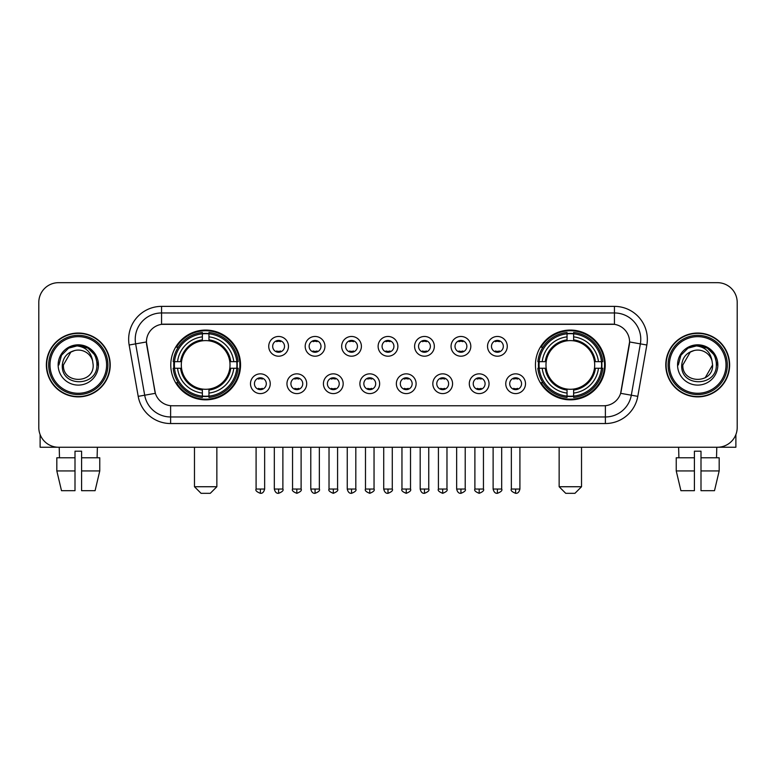 <?xml version="1.0" encoding="UTF-8"?>
<svg xmlns="http://www.w3.org/2000/svg" width="776" height="776" viewBox="0 0 776 776"><rect width="100%" height="100%" fill="white"/><g stroke="black" fill="none" stroke-linecap="round" stroke-linejoin="round"><path stroke-width="1.16" d="M535.45 364.962A34.891 34.891 0 0 0 570.331 399.844A34.891 34.891 0 0 0 605.222 364.962A34.891 34.891 0 0 0 570.331 330.072A34.891 34.891 0 0 0 535.45 364.962M170.778 364.962A34.891 34.891 0 0 0 205.669 399.844A34.891 34.891 0 0 0 240.55 364.962A34.891 34.891 0 0 0 205.669 330.072A34.891 34.891 0 0 0 170.778 364.962M270.242 383.722A9.875 9.875 0 0 1 260.367 393.597A9.875 9.875 0 0 1 250.493 383.722A9.875 9.875 0 0 1 260.367 373.848A9.875 9.875 0 0 1 270.242 383.722M254.441 383.722A5.927 5.927 0 0 0 260.367 389.649A5.927 5.927 0 0 0 266.294 383.722A5.927 5.927 0 0 0 260.367 377.796A5.927 5.927 0 0 0 254.441 383.722M306.704 383.722A9.875 9.875 0 0 1 296.83 393.597A9.875 9.875 0 0 1 286.955 383.722A9.875 9.875 0 0 1 296.83 373.848A9.875 9.875 0 0 1 306.704 383.722M290.913 383.722A5.927 5.927 0 0 0 296.83 389.649A5.927 5.927 0 0 0 302.756 383.722A5.927 5.927 0 0 0 296.83 377.796A5.927 5.927 0 0 0 290.913 383.722M343.176 383.722A9.875 9.875 0 0 1 333.302 393.597A9.875 9.875 0 0 1 323.427 383.722A9.875 9.875 0 0 1 333.302 373.848A9.875 9.875 0 0 1 343.176 383.722M327.375 383.722A5.927 5.927 0 0 0 333.302 389.649A5.927 5.927 0 0 0 339.228 383.722A5.927 5.927 0 0 0 333.302 377.796A5.927 5.927 0 0 0 327.375 383.722M379.639 383.722A9.875 9.875 0 0 1 369.764 393.597A9.875 9.875 0 0 1 359.889 383.722A9.875 9.875 0 0 1 369.764 373.848A9.875 9.875 0 0 1 379.639 383.722M363.847 383.722A5.927 5.927 0 0 0 369.764 389.649A5.927 5.927 0 0 0 375.691 383.722A5.927 5.927 0 0 0 369.764 377.796A5.927 5.927 0 0 0 363.847 383.722M416.111 383.722A9.875 9.875 0 0 1 406.236 393.597A9.875 9.875 0 0 1 396.361 383.722A9.875 9.875 0 0 1 406.236 373.848A9.875 9.875 0 0 1 416.111 383.722M400.309 383.722A5.927 5.927 0 0 0 406.236 389.649A5.927 5.927 0 0 0 412.153 383.722A5.927 5.927 0 0 0 406.236 377.796A5.927 5.927 0 0 0 400.309 383.722M452.573 383.722A9.875 9.875 0 0 1 442.698 393.597A9.875 9.875 0 0 1 432.824 383.722A9.875 9.875 0 0 1 442.698 373.848A9.875 9.875 0 0 1 452.573 383.722M436.772 383.722A5.927 5.927 0 0 0 442.698 389.649A5.927 5.927 0 0 0 448.625 383.722A5.927 5.927 0 0 0 442.698 377.796A5.927 5.927 0 0 0 436.772 383.722M489.045 383.722A9.875 9.875 0 0 1 479.17 393.597A9.875 9.875 0 0 1 469.296 383.722A9.875 9.875 0 0 1 479.17 373.848A9.875 9.875 0 0 1 489.045 383.722M473.244 383.722A5.927 5.927 0 0 0 479.17 389.649A5.927 5.927 0 0 0 485.087 383.722A5.927 5.927 0 0 0 479.17 377.796A5.927 5.927 0 0 0 473.244 383.722M525.507 383.722A9.875 9.875 0 0 1 515.633 393.597A9.875 9.875 0 0 1 505.758 383.722A9.875 9.875 0 0 1 515.633 373.848A9.875 9.875 0 0 1 525.507 383.722M509.706 383.722A5.927 5.927 0 0 0 515.633 389.649A5.927 5.927 0 0 0 521.559 383.722A5.927 5.927 0 0 0 515.633 377.796A5.927 5.927 0 0 0 509.706 383.722M288.468 346.329A9.875 9.875 0 0 1 278.603 356.203A9.875 9.875 0 0 1 268.729 346.329A9.875 9.875 0 0 1 278.603 336.464A9.875 9.875 0 0 1 288.468 346.329M272.677 346.329A5.927 5.927 0 0 0 278.603 352.255A5.927 5.927 0 0 0 284.52 346.329A5.927 5.927 0 0 0 278.603 340.412A5.927 5.927 0 0 0 272.677 346.329M324.94 346.329A9.875 9.875 0 0 1 315.066 356.203A9.875 9.875 0 0 1 305.191 346.329A9.875 9.875 0 0 1 315.066 336.464A9.875 9.875 0 0 1 324.94 346.329M309.139 346.329A5.927 5.927 0 0 0 315.066 352.255A5.927 5.927 0 0 0 320.992 346.329A5.927 5.927 0 0 0 315.066 340.412A5.927 5.927 0 0 0 309.139 346.329M361.403 346.329A9.875 9.875 0 0 1 351.538 356.203A9.875 9.875 0 0 1 341.663 346.329A9.875 9.875 0 0 1 351.538 336.464A9.875 9.875 0 0 1 361.403 346.329M345.611 346.329A5.927 5.927 0 0 0 351.538 352.255A5.927 5.927 0 0 0 357.455 346.329A5.927 5.927 0 0 0 351.538 340.412A5.927 5.927 0 0 0 345.611 346.329M397.875 346.329A9.875 9.875 0 0 1 388 356.203A9.875 9.875 0 0 1 378.125 346.329A9.875 9.875 0 0 1 388 336.464A9.875 9.875 0 0 1 397.875 346.329M382.073 346.329A5.927 5.927 0 0 0 388 352.255A5.927 5.927 0 0 0 393.927 346.329A5.927 5.927 0 0 0 388 340.412A5.927 5.927 0 0 0 382.073 346.329M434.337 346.329A9.875 9.875 0 0 1 424.462 356.203A9.875 9.875 0 0 1 414.597 346.329A9.875 9.875 0 0 1 424.462 336.464A9.875 9.875 0 0 1 434.337 346.329M418.545 346.329A5.927 5.927 0 0 0 424.462 352.255A5.927 5.927 0 0 0 430.389 346.329A5.927 5.927 0 0 0 424.462 340.412A5.927 5.927 0 0 0 418.545 346.329M470.809 346.329A9.875 9.875 0 0 1 460.934 356.203A9.875 9.875 0 0 1 451.06 346.329A9.875 9.875 0 0 1 460.934 336.464A9.875 9.875 0 0 1 470.809 346.329M455.008 346.329A5.927 5.927 0 0 0 460.934 352.255A5.927 5.927 0 0 0 466.861 346.329A5.927 5.927 0 0 0 460.934 340.412A5.927 5.927 0 0 0 455.008 346.329M507.271 346.329A9.875 9.875 0 0 1 497.397 356.203A9.875 9.875 0 0 1 487.532 346.329A9.875 9.875 0 0 1 497.397 336.464A9.875 9.875 0 0 1 507.271 346.329M491.48 346.329A5.927 5.927 0 0 0 497.397 352.255A5.927 5.927 0 0 0 503.323 346.329A5.927 5.927 0 0 0 497.397 340.412A5.927 5.927 0 0 0 491.48 346.329M138.206 396.352L129.155 345.01A32.912 32.912 0 0 1 161.563 306.375L614.437 306.375A32.912 32.912 0 0 1 646.845 345.01L637.794 396.352A32.912 32.912 0 0 1 605.387 423.541L170.613 423.541A32.912 32.912 0 0 1 138.206 396.352L155.365 393.325L146.693 345.01A17.77 17.77 0 0 1 164.192 324.155L611.808 324.155A17.77 17.77 0 0 1 629.307 345.01L621.178 391.085A17.77 17.77 0 0 1 603.679 405.77L172.321 405.77A17.77 17.77 0 0 1 154.822 391.085L146.421 341.964L135.635 343.865A26.326 26.326 0 0 1 161.563 312.961L614.437 312.961A26.326 26.326 0 0 1 640.365 343.865L631.315 395.207A26.326 26.326 0 0 1 605.387 416.964L170.613 416.964A26.326 26.326 0 0 1 144.685 395.207L135.635 343.865A26.326 26.326 0 0 1 135.237 339.287M173.911 368.251A31.923 31.923 0 0 1 173.911 361.674M538.583 368.251A31.923 31.923 0 0 1 538.583 361.674M46.366 364.962A31.923 31.923 0 0 0 78.298 396.885A31.923 31.923 0 0 0 110.221 364.962A31.923 31.923 0 0 0 78.298 333.04A31.923 31.923 0 0 0 46.366 364.962M665.779 364.962A31.923 31.923 0 0 0 697.702 396.885A31.923 31.923 0 0 0 729.634 364.962A31.923 31.923 0 0 0 697.702 333.04A31.923 31.923 0 0 0 665.779 364.962M161.563 306.375L161.563 324.349L614.437 324.349L614.437 306.375M146.421 341.925L146.615 339.287M603.679 405.77L172.321 405.77M646.845 345.01L629.578 341.964L620.635 393.325L637.794 396.352M621.178 391.085L621.072 391.647M154.928 391.647L154.822 391.085M737.2 302.427A19.749 19.749 0 0 0 717.451 282.677L58.549 282.677A19.749 19.749 0 0 0 38.8 302.427L38.8 427.498A19.749 19.749 0 0 0 58.549 447.238L717.451 447.238A19.749 19.749 0 0 0 737.2 427.498L737.2 302.427L737.2 427.498M38.8 302.427L38.8 427.498M717.451 282.677L58.549 282.677M58.549 447.238L717.451 447.238M40.119 434.589L40.119 447.238L116.478 447.238M56.823 457.772L56.823 470.935L61.498 490.684L56.823 470.935L56.823 457.772L75 457.772L75 451.195L81.587 451.195L81.587 457.772L99.764 457.772L99.764 470.935L95.089 490.684L99.764 470.935L81.587 470.935L81.587 457.772M97.388 447.238L97.097 457.772M75 457.772L75 490.684L61.498 490.684M56.823 470.935L75 470.935M95.089 490.684L81.587 490.684L81.587 470.935M59.209 447.238L59.49 457.772M106.603 364.962A28.305 28.305 0 0 0 78.298 336.658A28.305 28.305 0 0 0 49.994 364.962A28.305 28.305 0 0 0 78.298 393.267A28.305 28.305 0 0 0 106.603 364.962M107.912 364.962A29.624 29.624 0 0 0 78.298 335.339A29.624 29.624 0 0 0 48.675 364.962A29.624 29.624 0 0 0 78.298 394.586A29.624 29.624 0 0 0 107.912 364.962M109.891 364.962A31.593 31.593 0 0 0 78.298 333.37A31.593 31.593 0 0 0 46.696 364.962A31.593 31.593 0 0 0 78.298 396.555A31.593 31.593 0 0 0 109.891 364.962M92.635 361.005L93.168 364.962C94.08 384.149 62.507 384.149 63.419 364.962L70.858 352.081L74.603 350.548C67.231 352.556 63.137 357.358 62.313 364.962C60.732 387.593 97.582 387.011 96.913 364.962C97.029 358.716 94.711 353.555 89.968 349.462C85.651 346.309 80.849 345.077 75.563 345.756C85.292 346.523 90.976 351.606 92.635 361.005L93.168 364.962C94.08 384.149 62.507 384.149 63.419 364.962L70.858 352.081L74.603 350.548L70.858 352.081L63.419 364.962L70.858 352.081L74.603 350.548L70.858 352.081L63.419 364.962L70.858 352.081L74.603 350.548L70.858 352.081L63.419 364.962L70.858 352.081L74.603 350.548A14.88 14.88 0 0 1 92.635 361.005L93.168 364.962C94.08 384.149 62.507 384.149 63.419 364.962C62.507 384.149 94.08 384.149 93.168 364.962C94.08 384.149 62.507 384.149 63.419 364.962C62.507 384.149 94.08 384.149 93.168 364.962C94.08 384.149 62.507 384.149 63.419 364.962M58.151 364.962A20.147 20.147 0 0 0 78.298 385.1A20.147 20.147 0 0 0 98.436 364.962A20.147 20.147 0 0 0 78.298 344.816A20.147 20.147 0 0 0 58.151 364.962M75.563 345.756L68.598 348.162L61.488 355.262L58.898 364.962L61.488 355.262L68.598 348.162L78.298 345.562L87.998 348.162L95.099 355.262L97.698 364.962L95.099 355.262L87.998 348.162L78.298 345.562L68.598 348.162L61.488 355.262L58.898 364.962L61.488 355.262L68.598 348.162L78.298 345.562L87.998 348.162L95.099 355.262L97.698 364.962L95.099 355.262L87.998 348.162L78.298 345.562L68.598 348.162L61.488 355.262L58.898 364.962L61.488 355.262L68.598 348.162L78.298 345.562L87.998 348.162L95.099 355.262L97.698 364.962M210.277 493.323L201.062 493.323L194.475 486.736L216.853 486.736L210.277 493.323M229.793 368.251A24.357 24.357 0 0 0 208.957 340.829L208.957 340.829A24.357 24.357 0 0 0 181.536 368.251A24.357 24.357 0 0 0 229.793 368.251L230.773 368.251L229.793 368.251A24.357 24.357 0 0 1 208.957 389.096L208.957 393.073A28.305 28.305 0 0 0 233.78 368.251L238.145 368.251A32.65 32.65 0 0 1 208.957 397.448L208.957 396.119A31.331 31.331 0 0 0 236.826 368.251M174.571 368.251A31.263 31.263 0 0 1 174.571 361.674M208.957 333.864A31.263 31.263 0 0 0 202.371 333.864M236.758 361.674A31.263 31.263 0 0 1 236.758 368.251M238.145 361.674A32.65 32.65 0 0 0 208.957 332.477L208.957 333.806A31.331 31.331 0 0 1 236.826 361.674L238.145 361.674M173.184 368.251A32.65 32.65 0 0 0 202.371 397.448L202.371 396.119A31.331 31.331 0 0 1 174.503 368.251L173.184 368.251M236.826 361.674L233.78 361.674A28.305 28.305 0 0 0 208.957 336.852L208.957 333.806M208.957 396.119L208.957 393.073M174.503 368.251L177.549 368.251A28.305 28.305 0 0 0 202.371 393.073L202.371 396.119M208.957 336.852L208.957 339.859A25.317 25.317 0 0 1 230.773 361.674L233.78 361.674M233.78 368.251L230.773 368.251A25.317 25.317 0 0 1 208.957 390.066M202.371 393.073L202.371 389.096A24.357 24.357 0 0 1 181.536 368.251L177.549 368.251M229.793 361.674L230.773 361.674M208.957 396.051A31.263 31.263 0 0 1 202.371 396.051M202.371 332.477A32.65 32.65 0 0 0 173.184 361.674L174.503 361.674A31.331 31.331 0 0 1 202.371 333.806L202.371 332.477M202.371 333.806L202.371 336.852A28.305 28.305 0 0 0 177.549 361.674L174.503 361.674M202.371 340.79L202.371 336.852M177.549 361.674L180.566 361.674A25.317 25.317 0 0 1 202.371 339.859M202.371 389.096L202.371 390.066A25.317 25.317 0 0 1 180.566 368.251M178.276 347.192L176.414 347.192A34.231 34.231 0 0 1 239.891 364.962A34.231 34.231 0 0 1 176.414 382.733L178.276 382.733M574.938 493.323L565.723 493.323L559.147 486.736L581.525 486.736L574.938 493.323M594.465 368.251A24.357 24.357 0 0 0 573.629 340.829L573.629 340.829A24.357 24.357 0 0 0 546.207 368.251A24.357 24.357 0 0 0 594.465 368.251L595.434 368.251L594.465 368.251A24.357 24.357 0 0 1 573.629 389.096L573.629 393.073A28.305 28.305 0 0 0 598.451 368.251L602.816 368.251A32.65 32.65 0 0 1 573.629 397.448L573.629 396.119A31.331 31.331 0 0 0 601.497 368.251M539.242 368.251A31.263 31.263 0 0 1 539.242 361.674M573.629 333.864A31.263 31.263 0 0 0 567.043 333.864M601.429 361.674A31.263 31.263 0 0 1 601.429 368.251M602.816 361.674A32.65 32.65 0 0 0 573.629 332.477L573.629 333.806A31.331 31.331 0 0 1 601.497 361.674L602.816 361.674M537.855 368.251A32.65 32.65 0 0 0 567.043 397.448L567.043 396.119A31.331 31.331 0 0 1 539.174 368.251L537.855 368.251M601.497 361.674L598.451 361.674A28.305 28.305 0 0 0 573.629 336.852L573.629 333.806M573.629 396.119L573.629 393.073M539.174 368.251L542.22 368.251A28.305 28.305 0 0 0 567.043 393.073L567.043 396.119M573.629 336.852L573.629 339.859A25.317 25.317 0 0 1 595.434 361.674L598.451 361.674M598.451 368.251L595.434 368.251A25.317 25.317 0 0 1 573.629 390.066M567.043 393.073L567.043 389.096A24.357 24.357 0 0 1 546.207 368.251L542.22 368.251M594.465 361.674L595.434 361.674M573.629 396.051A31.263 31.263 0 0 1 567.043 396.051M567.043 332.477A32.65 32.65 0 0 0 537.855 361.674L539.174 361.674A31.331 31.331 0 0 1 567.043 333.806L567.043 332.477M567.043 333.806L567.043 336.852A28.305 28.305 0 0 0 542.22 361.674L539.174 361.674M567.043 340.79L567.043 336.852M542.22 361.674L545.227 361.674A25.317 25.317 0 0 1 567.043 339.859M567.043 389.096L567.043 390.066A25.317 25.317 0 0 1 545.227 368.251M542.948 347.192L541.085 347.192A34.231 34.231 0 0 1 604.562 364.962A34.231 34.231 0 0 1 541.085 382.733L542.948 382.733M276.625 351.916L276.625 350.985A5.054 5.054 0 0 0 280.572 350.985L280.572 351.916M280.572 340.751L280.572 341.683A5.054 5.054 0 0 0 276.625 341.683L276.625 340.751M313.087 351.916L313.087 350.985A5.054 5.054 0 0 0 317.045 350.985L317.045 351.916M317.045 340.751L317.045 341.683A5.054 5.054 0 0 0 313.087 341.683L313.087 340.751M349.559 351.916L349.559 350.985A5.054 5.054 0 0 0 353.507 350.985L353.507 351.916M353.507 340.751L353.507 341.683A5.054 5.054 0 0 0 349.559 341.683L349.559 340.751M386.021 351.916L386.021 350.985A5.054 5.054 0 0 0 389.979 350.985L389.979 351.916M389.979 340.751L389.979 341.683A5.054 5.054 0 0 0 386.021 341.683L386.021 340.751M422.493 351.916L422.493 350.985A5.054 5.054 0 0 0 426.441 350.985L426.441 351.916M426.441 340.751L426.441 341.683A5.054 5.054 0 0 0 422.493 341.683L422.493 340.751M458.955 351.916L458.955 350.985A5.054 5.054 0 0 0 462.913 350.985L462.913 351.916M462.913 340.751L462.913 341.683A5.054 5.054 0 0 0 458.955 341.683L458.955 340.751M495.428 351.916L495.428 350.985A5.054 5.054 0 0 0 499.375 350.985L499.375 351.916M499.375 340.751L499.375 341.683A5.054 5.054 0 0 0 495.428 341.683L495.428 340.751M258.389 389.31L258.389 388.369A5.054 5.054 0 0 0 262.337 388.369L262.337 389.31M262.337 378.135L262.337 379.076A5.054 5.054 0 0 0 258.389 379.076L258.389 378.135M294.861 389.31L294.861 388.369A5.054 5.054 0 0 0 298.808 388.369L298.808 389.31M298.808 378.135L298.808 379.076A5.054 5.054 0 0 0 294.861 379.076L294.861 378.135M331.323 389.31L331.323 388.369A5.054 5.054 0 0 0 335.271 388.369L335.271 389.31M335.271 378.135L335.271 379.076A5.054 5.054 0 0 0 331.323 379.076L331.323 378.135M367.795 389.31L367.795 388.369A5.054 5.054 0 0 0 371.743 388.369L371.743 389.31M371.743 378.135L371.743 379.076A5.054 5.054 0 0 0 367.795 379.076L367.795 378.135M404.257 389.31L404.257 388.369A5.054 5.054 0 0 0 408.205 388.369L408.205 389.31M408.205 378.135L408.205 379.076A5.054 5.054 0 0 0 404.257 379.076L404.257 378.135M440.729 389.31L440.729 388.369A5.054 5.054 0 0 0 444.677 388.369L444.677 389.31M444.677 378.135L444.677 379.076A5.054 5.054 0 0 0 440.729 379.076L440.729 378.135M477.191 389.31L477.191 388.369A5.054 5.054 0 0 0 481.139 388.369L481.139 389.31M481.139 378.135L481.139 379.076A5.054 5.054 0 0 0 477.191 379.076L477.191 378.135M513.663 389.31L513.663 388.369A5.054 5.054 0 0 0 517.611 388.369L517.611 389.31M517.611 378.135L517.611 379.076A5.054 5.054 0 0 0 513.663 379.076L513.663 378.135M735.881 434.589L735.881 447.238L659.522 447.238M694.413 457.772L694.413 470.935L676.236 470.935L680.911 490.684L676.236 470.935L676.236 457.772L694.413 457.772L694.413 451.195L701 451.195L701 457.772L719.177 457.772L719.177 470.935L714.502 490.684L719.177 470.935L701 470.935L701 457.772M716.791 447.238L716.51 457.772M694.413 470.935L694.413 490.684L680.911 490.684M714.502 490.684L701 490.684L701 470.935M678.612 447.238L678.903 457.772M726.006 364.962A28.305 28.305 0 0 0 697.702 336.658A28.305 28.305 0 0 0 669.397 364.962A28.305 28.305 0 0 0 697.702 393.267A28.305 28.305 0 0 0 726.006 364.962M727.325 364.962A29.624 29.624 0 0 0 697.702 335.339A29.624 29.624 0 0 0 668.087 364.962A29.624 29.624 0 0 0 697.702 394.586A29.624 29.624 0 0 0 727.325 364.962M729.304 364.962A31.593 31.593 0 0 0 697.702 333.37A31.593 31.593 0 0 0 666.109 364.962A31.593 31.593 0 0 0 697.702 396.555A31.593 31.593 0 0 0 729.304 364.962M690.271 352.081L682.832 364.962L690.271 352.081L694.016 350.548L690.271 352.081L682.832 364.962C681.92 384.149 713.493 384.149 712.581 364.962C713.493 384.149 681.92 384.149 682.832 364.962C681.92 384.149 713.493 384.149 712.581 364.962C713.493 384.149 681.92 384.149 682.832 364.962L690.271 352.081L694.016 350.548A14.88 14.88 0 0 1 712.048 361.005L712.581 364.962C713.493 384.149 681.92 384.149 682.832 364.962L690.271 352.081L694.016 350.548C686.644 352.556 682.55 357.358 681.726 364.962C680.135 387.593 716.995 387.011 716.326 364.962C716.442 358.716 714.124 353.555 709.38 349.462C705.054 346.309 700.253 345.077 694.966 345.756C704.695 346.523 710.389 351.606 712.048 361.005L712.581 364.962L705.142 377.844M682.832 364.962L690.271 352.081L694.016 350.548L690.271 352.081L682.832 364.962L690.271 352.081L694.016 350.548M677.564 364.962A20.147 20.147 0 0 0 697.702 385.1A20.147 20.147 0 0 0 717.848 364.962A20.147 20.147 0 0 0 697.702 344.816A20.147 20.147 0 0 0 677.564 364.962M678.302 364.962L680.901 355.262L688.002 348.162L697.702 345.562L707.402 348.162L714.512 355.262L717.102 364.962L714.512 355.262L707.402 348.162L697.702 345.562L688.002 348.162L680.901 355.262L678.302 364.962L680.901 355.262L688.002 348.162L697.702 345.562L707.402 348.162L714.512 355.262L717.102 364.962L714.512 355.262L707.402 348.162L697.702 345.562L688.002 348.162L680.901 355.262L678.302 364.962L680.901 355.262L688.002 348.162L697.702 345.562L707.402 348.162L714.512 355.262L717.102 364.962L714.512 355.262L707.402 348.162L697.702 345.562L688.002 348.162L680.901 355.262L678.302 364.962L680.901 355.262L688.002 348.162L697.702 345.562L707.402 348.162L714.512 355.262L717.102 364.962L714.512 355.262L707.402 348.162L697.702 345.562L688.002 348.162L680.901 355.262L678.302 364.962L680.901 355.262L688.002 348.162L694.966 345.756L688.002 348.162L680.901 355.262L678.302 364.962L680.901 355.262L688.002 348.162L697.702 345.562L707.402 348.162L714.512 355.262L717.102 364.962L714.512 355.262L707.402 348.162L697.702 345.562L688.002 348.162L680.901 355.262L678.302 364.962L680.901 355.262L688.002 348.162L697.702 345.562L707.402 348.162L714.512 355.262L717.102 364.962L714.512 355.262L707.402 348.162M605.387 405.693L605.387 423.541M170.613 423.541L170.613 405.693M129.155 345.01L135.635 343.865M202.371 396.352A31.564 31.564 0 0 0 208.957 396.352M237.058 368.251A31.564 31.564 0 0 0 237.058 361.674M208.957 333.573A31.564 31.564 0 0 0 202.371 333.573M567.043 396.352A31.564 31.564 0 0 0 573.629 396.352M601.72 368.251A31.564 31.564 0 0 0 601.72 361.674M573.629 333.573A31.564 31.564 0 0 0 567.043 333.573M278.603 489.045L274.316 489.045C275.063 492.091 276.498 493.517 278.603 493.323L278.603 489.045L282.881 489.045L282.881 447.238M315.066 489.045L310.788 489.045C311.535 492.091 312.961 493.517 315.066 493.323L315.066 489.045L319.343 489.045L319.343 447.238M351.538 489.045L347.25 489.045C347.997 492.091 349.423 493.517 351.538 493.323L351.538 489.045L355.815 489.045L355.815 447.238M388 489.045L383.722 489.045C384.469 492.091 385.895 493.517 388 493.323L388 489.045L392.278 489.045L392.278 447.238M424.462 489.045L420.185 489.045C420.931 492.091 422.357 493.517 424.462 493.323L424.462 489.045L428.75 489.045L428.75 447.238M460.934 489.045L456.657 489.045C457.404 492.091 458.829 493.517 460.934 493.323L460.934 489.045L465.212 489.045L465.212 447.238M497.397 489.045L493.119 489.045C493.866 492.091 495.292 493.517 497.397 493.323L497.397 489.045L501.684 489.045L501.684 447.238M260.367 489.045L256.09 489.045C255.217 490.413 256.643 491.839 260.367 493.323L260.367 489.045L264.645 489.045L264.645 447.238M296.83 489.045L292.552 489.045C291.689 490.413 293.115 491.839 296.83 493.323L296.83 489.045L301.107 489.045L301.107 447.238M333.302 489.045L329.024 489.045C328.151 490.413 329.577 491.839 333.302 493.323L333.302 489.045L337.579 489.045L337.579 447.238M369.764 489.045L365.486 489.045C364.623 490.413 366.049 491.839 369.764 493.323L369.764 489.045L374.042 489.045L374.042 447.238M406.236 489.045L401.958 489.045C401.085 490.413 402.511 491.839 406.236 493.323L406.236 489.045L410.514 489.045L410.514 447.238M442.698 489.045L438.421 489.045C437.557 490.413 438.983 491.839 442.698 493.323L442.698 489.045L446.976 489.045L446.976 447.238M479.17 489.045L474.893 489.045C474.02 490.413 475.445 491.839 479.17 493.323L479.17 489.045L483.448 489.045L483.448 447.238M515.633 489.045L511.355 489.045C510.492 490.413 511.917 491.839 515.633 493.323L515.633 489.045L519.91 489.045L519.91 447.238M216.853 447.238L216.853 486.736M194.475 447.238L194.475 486.736M581.525 447.238L581.525 486.736M559.147 447.238L559.147 486.736M274.316 489.045L274.316 447.238M282.881 489.045C283.744 490.413 282.319 491.839 278.603 493.323M310.788 489.045L310.788 447.238M319.343 489.045C320.216 490.413 318.79 491.839 315.066 493.323M347.25 489.045L347.25 447.238M355.815 489.045C356.679 490.413 355.253 491.839 351.538 493.323M383.722 489.045L383.722 447.238M392.278 489.045C393.151 490.413 391.725 491.839 388 493.323M420.185 489.045L420.185 447.238M428.75 489.045C429.613 490.413 428.187 491.839 424.462 493.323M456.657 489.045L456.657 447.238M465.212 489.045C466.085 490.413 464.659 491.839 460.934 493.323M493.119 489.045L493.119 447.238M501.684 489.045C502.547 490.413 501.121 491.839 497.397 493.323M256.09 489.045L256.09 447.238M264.645 489.045C263.898 492.091 262.472 493.517 260.367 493.323M292.552 489.045L292.552 447.238M301.107 489.045C301.98 490.413 300.555 491.839 296.83 493.323M329.024 489.045L329.024 447.238M337.579 489.045C338.443 490.413 337.017 491.839 333.302 493.323M365.486 489.045L365.486 447.238M374.042 489.045C374.915 490.413 373.489 491.839 369.764 493.323M401.958 489.045L401.958 447.238M410.514 489.045C411.377 490.413 409.951 491.839 406.236 493.323M438.421 489.045L438.421 447.238M446.976 489.045C447.849 490.413 446.423 491.839 442.698 493.323M474.893 489.045L474.893 447.238M483.448 489.045C484.311 490.413 482.885 491.839 479.17 493.323M511.355 489.045L511.355 447.238M519.91 489.045C519.163 492.091 517.737 493.517 515.633 493.323"/></g></svg>
